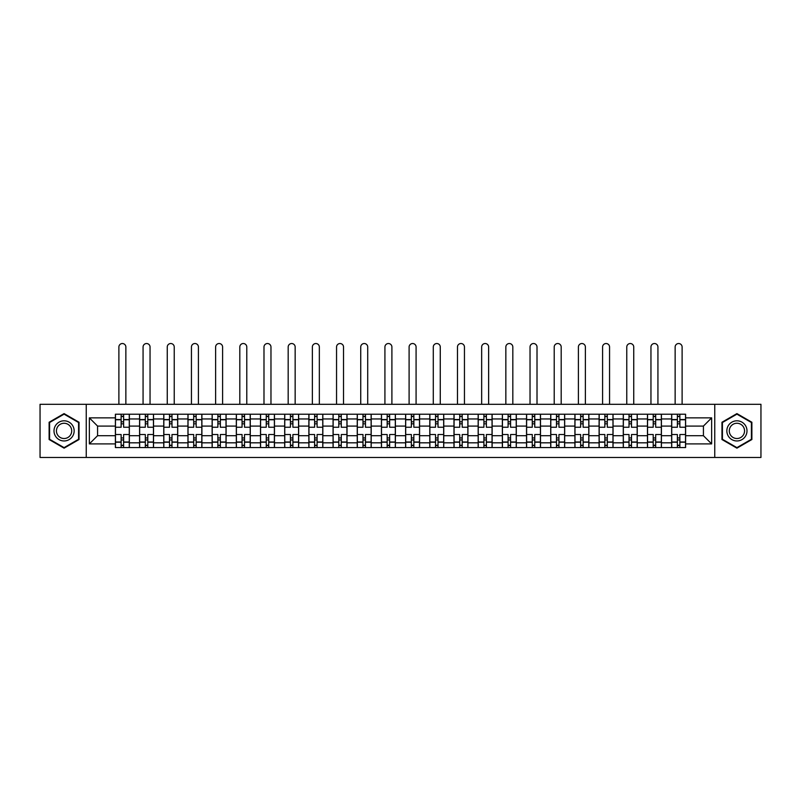 <?xml version="1.0" encoding="UTF-8"?>
<svg xmlns="http://www.w3.org/2000/svg" width="801" height="801" viewBox="0 0 801 801"><rect width="100%" height="100%" fill="white"/><g stroke="black" fill="none" stroke-linecap="round" stroke-linejoin="round"><path stroke-width="1.2" d="M714.752 457.471L760.95 457.471L760.95 404.295L40.05 404.295L40.05 457.471L714.752 457.471L714.752 404.295M139.584 447.549L139.584 418.953L129.351 418.953L129.351 447.549M129.351 418.953L129.351 414.217M139.584 418.953L139.584 414.217M153.532 414.217L153.532 447.549M163.764 447.549L163.764 414.217M177.722 414.217L177.722 447.549M187.955 447.549L187.955 414.217M201.902 414.217L201.902 447.549M212.135 447.549L212.135 414.217M226.092 414.217L226.092 447.549M236.325 447.549L236.325 414.217M250.272 414.217L250.272 447.549M260.505 447.549L260.505 414.217M274.463 414.217L274.463 447.549M284.695 447.549L284.695 414.217M298.643 414.217L298.643 447.549M308.876 447.549L308.876 414.217M322.833 414.217L322.833 447.549M333.066 447.549L333.066 414.217M347.013 414.217L347.013 447.549M357.246 447.549L357.246 414.217M371.203 414.217L371.203 447.549M381.426 447.549L381.426 414.217M395.384 414.217L395.384 447.549M405.616 447.549L405.616 414.217M419.574 414.217L419.574 447.549M429.797 447.549L429.797 414.217M443.754 414.217L443.754 447.549M453.987 447.549L453.987 414.217M467.934 414.217L467.934 447.549M478.167 447.549L478.167 414.217M492.124 414.217L492.124 447.549M502.357 447.549L502.357 414.217M516.305 414.217L516.305 447.549M526.537 447.549L526.537 414.217M540.495 414.217L540.495 447.549M550.728 447.549L550.728 414.217M564.675 414.217L564.675 447.549M574.908 447.549L574.908 414.217M588.865 414.217L588.865 447.549M599.098 447.549L599.098 414.217M613.045 414.217L613.045 447.549M623.278 447.549L623.278 414.217M637.236 414.217L637.236 447.549M647.468 447.549L647.468 414.217M661.416 414.217L661.416 447.549M671.649 447.549L671.649 414.217M671.649 435.694L661.416 435.694M647.468 435.694L637.236 435.694M623.278 435.694L613.045 435.694M599.098 435.694L588.865 435.694M574.908 435.694L564.675 435.694M550.728 435.694L540.495 435.694M526.537 435.694L516.305 435.694M502.357 435.694L492.124 435.694M478.167 435.694L467.934 435.694M453.987 435.694L443.754 435.694M429.797 435.694L419.574 435.694M405.616 435.694L395.384 435.694M381.426 435.694L371.203 435.694M357.246 435.694L347.013 435.694M333.066 435.694L322.833 435.694M308.876 435.694L298.643 435.694M284.695 435.694L274.463 435.694M260.505 435.694L250.272 435.694M236.325 435.694L226.092 435.694M212.135 435.694L201.902 435.694M187.955 435.694L177.722 435.694M163.764 435.694L153.532 435.694M139.584 435.694L129.351 435.694M671.649 426.082L661.416 426.082M647.468 426.082L637.236 426.082M623.278 426.082L613.045 426.082M599.098 426.082L588.865 426.082M574.908 426.082L564.675 426.082M550.728 426.082L540.495 426.082M526.537 426.082L516.305 426.082M502.357 426.082L492.124 426.082M478.167 426.082L467.934 426.082M453.987 426.082L443.754 426.082M429.797 426.082L419.574 426.082M405.616 426.082L395.384 426.082M381.426 426.082L371.203 426.082M357.246 426.082L347.013 426.082M333.066 426.082L322.833 426.082M308.876 426.082L298.643 426.082M284.695 426.082L274.463 426.082M260.505 426.082L250.272 426.082M236.325 426.082L226.092 426.082M212.135 426.082L201.902 426.082M187.955 426.082L177.722 426.082M163.764 426.082L153.532 426.082M139.584 426.082L129.351 426.082M97.572 435.694L115.394 435.694L115.394 426.082L97.572 426.082L97.572 435.694L89.352 443.904L89.352 417.862L115.394 417.862L115.394 426.082M685.606 426.082L685.606 435.694L703.428 435.694L703.428 426.082L685.606 426.082L685.606 414.217L115.394 414.217L115.394 417.862M685.606 417.862L711.648 417.862L711.648 443.904L685.606 443.904L685.606 435.694M115.394 435.694L115.394 447.549L685.606 447.549L685.606 443.904M115.394 443.904L89.352 443.904M86.248 457.471L86.248 404.295M79.039 422.247L64.08 413.606L49.121 422.247L49.121 439.529L64.08 448.16L79.039 439.529L79.039 422.247M751.879 422.247L736.92 413.606L721.961 422.247L721.961 439.529L736.92 448.16L751.879 439.529L751.879 422.247M123.614 445.226L121.131 445.226M121.131 416.55L123.614 416.55M147.795 445.226L145.321 445.226M145.321 416.55L147.795 416.55M171.985 445.226L169.502 445.226M169.502 416.55L171.985 416.55M196.165 445.226L193.692 445.226M193.692 416.55L196.165 416.55M220.355 445.226L217.872 445.226M217.872 416.55L220.355 416.55M244.535 445.226L242.052 445.226M242.052 416.55L244.535 416.55M268.725 445.226L266.242 445.226M266.242 416.55L268.725 416.55M292.906 445.226L290.423 445.226M290.423 416.55L292.906 416.55M317.096 445.226L314.613 445.226M314.613 416.55L317.096 416.55M341.276 445.226L338.793 445.226M338.793 416.55L341.276 416.55M365.466 445.226L362.983 445.226M362.983 416.55L365.466 416.55M389.646 445.226L387.163 445.226M387.163 416.55L389.646 416.55M413.837 445.226L411.354 445.226M411.354 416.55L413.837 416.55M438.017 445.226L435.534 445.226M435.534 416.55L438.017 416.55M462.207 445.226L459.724 445.226M459.724 416.55L462.207 416.55M486.387 445.226L483.904 445.226M483.904 416.55L486.387 416.55M510.577 445.226L508.094 445.226M508.094 416.55L510.577 416.55M534.758 445.226L532.275 445.226M532.275 416.55L534.758 416.55M558.948 445.226L556.465 445.226M556.465 416.55L558.948 416.55M583.128 445.226L580.645 445.226M580.645 416.55L583.128 416.55M607.308 445.226L604.835 445.226M604.835 416.55L607.308 416.55M631.498 445.226L629.015 445.226M629.015 416.55L631.498 416.55M655.679 445.226L653.205 445.226M653.205 416.55L655.679 416.55M679.869 445.226L677.386 445.226M677.386 416.55L679.869 416.55M89.352 417.862L97.572 426.082M703.428 435.694L711.648 443.904M703.428 426.082L711.648 417.862M129.271 447.549L129.271 427.243L123.614 427.243L123.614 414.217M121.131 414.217L121.131 427.243L115.474 427.243L115.474 414.217M125.857 404.295L125.857 347.013A3.484 3.484 0 0 0 122.373 343.529A3.484 3.484 0 0 0 118.888 347.013L118.888 404.295M129.271 427.243L129.271 414.217M115.474 447.549L115.474 434.532L121.131 434.532L121.131 447.549M123.614 447.549L123.614 434.532L129.271 434.532M121.131 423.829L123.614 423.829M115.474 434.532L115.474 427.243M123.614 437.937L121.131 437.937M123.614 445.536L121.131 445.536M121.131 439.959L123.614 439.959M123.614 421.817L121.131 421.817M121.131 416.24L123.614 416.24M55.349 435.924A10.073 10.073 0 0 0 69.116 439.609A10.073 10.073 0 0 0 72.811 425.852A10.073 10.073 0 0 0 59.044 422.157A10.073 10.073 0 0 0 55.349 435.924M57.472 434.703A7.63 7.63 0 0 0 67.895 437.496A7.63 7.63 0 0 0 70.688 427.073A7.63 7.63 0 0 0 60.265 424.28A7.63 7.63 0 0 0 57.472 434.703M64.08 414.147L78.578 422.517L78.578 439.258L64.08 447.629L49.582 439.258L49.582 422.517L64.08 414.147M728.189 435.924A10.073 10.073 0 0 0 741.956 439.609A10.073 10.073 0 0 0 745.651 425.852A10.073 10.073 0 0 0 731.884 422.157A10.073 10.073 0 0 0 728.189 435.924M730.312 434.703A7.63 7.63 0 0 0 740.735 437.496A7.63 7.63 0 0 0 743.528 427.073A7.63 7.63 0 0 0 733.105 424.28A7.63 7.63 0 0 0 730.312 434.703M736.92 414.147L751.418 422.517L751.418 439.258L736.92 447.629L722.422 439.258L722.422 422.517L736.92 414.147M153.452 447.549L153.452 427.243L147.795 427.243L147.795 414.217M145.321 414.217L145.321 427.243L139.654 427.243L139.654 414.217M150.047 404.295L150.047 347.013A3.484 3.484 0 0 0 146.553 343.529A3.484 3.484 0 0 0 143.069 347.013L143.069 404.295M153.452 427.243L153.452 414.217M139.654 447.549L139.654 434.532L145.321 434.532L145.321 447.549M147.795 447.549L147.795 434.532L153.452 434.532M145.321 423.829L147.795 423.829M139.654 434.532L139.654 427.243M147.795 437.937L145.321 437.937M147.795 445.536L145.321 445.536M145.321 439.959L147.795 439.959M147.795 421.817L145.321 421.817M145.321 416.24L147.795 416.24M177.642 447.549L177.642 427.243L171.985 427.243L171.985 414.217M169.502 414.217L169.502 427.243L163.845 427.243L163.845 414.217M174.228 404.295L174.228 347.013A3.484 3.484 0 0 0 170.743 343.529A3.484 3.484 0 0 0 167.259 347.013L167.259 404.295M177.642 427.243L177.642 414.217M163.845 447.549L163.845 434.532L169.502 434.532L169.502 447.549M171.985 447.549L171.985 434.532L177.642 434.532M169.502 423.829L171.985 423.829M163.845 434.532L163.845 427.243M171.985 437.937L169.502 437.937M171.985 445.536L169.502 445.536M169.502 439.959L171.985 439.959M171.985 421.817L169.502 421.817M169.502 416.24L171.985 416.24M201.822 447.549L201.822 427.243L196.165 427.243L196.165 414.217M193.692 414.217L193.692 427.243L188.025 427.243L188.025 414.217M198.418 404.295L198.418 347.013A3.484 3.484 0 0 0 194.923 343.529A3.484 3.484 0 0 0 191.439 347.013L191.439 404.295M201.822 427.243L201.822 414.217M188.025 447.549L188.025 434.532L193.692 434.532L193.692 447.549M196.165 447.549L196.165 434.532L201.822 434.532M193.692 423.829L196.165 423.829M188.025 434.532L188.025 427.243M196.165 437.937L193.692 437.937M196.165 445.536L193.692 445.536M193.692 439.959L196.165 439.959M196.165 421.817L193.692 421.817M193.692 416.24L196.165 416.24M226.012 447.549L226.012 427.243L220.355 427.243L220.355 414.217M217.872 414.217L217.872 427.243L212.215 427.243L212.215 414.217M222.598 404.295L222.598 347.013A3.484 3.484 0 0 0 219.114 343.529A3.484 3.484 0 0 0 215.619 347.013L215.619 404.295M226.012 427.243L226.012 414.217M212.215 447.549L212.215 434.532L217.872 434.532L217.872 447.549M220.355 447.549L220.355 434.532L226.012 434.532M217.872 423.829L220.355 423.829M212.215 434.532L212.215 427.243M220.355 437.937L217.872 437.937M220.355 445.536L217.872 445.536M217.872 439.959L220.355 439.959M220.355 421.817L217.872 421.817M217.872 416.24L220.355 416.24M250.192 447.549L250.192 427.243L244.535 427.243L244.535 414.217M242.052 414.217L242.052 427.243L236.395 427.243L236.395 414.217M246.788 404.295L246.788 347.013A3.484 3.484 0 0 0 243.294 343.529A3.484 3.484 0 0 0 239.809 347.013L239.809 404.295M250.192 427.243L250.192 414.217M236.395 447.549L236.395 434.532L242.052 434.532L242.052 447.549M244.535 447.549L244.535 434.532L250.192 434.532M242.052 423.829L244.535 423.829M236.395 434.532L236.395 427.243M244.535 437.937L242.052 437.937M244.535 445.536L242.052 445.536M242.052 439.959L244.535 439.959M244.535 421.817L242.052 421.817M242.052 416.24L244.535 416.24M274.383 447.549L274.383 427.243L268.725 427.243L268.725 414.217M266.242 414.217L266.242 427.243L260.585 427.243L260.585 414.217M270.968 404.295L270.968 347.013A3.484 3.484 0 0 0 267.484 343.529A3.484 3.484 0 0 0 263.99 347.013L263.99 404.295M274.383 427.243L274.383 414.217M260.585 447.549L260.585 434.532L266.242 434.532L266.242 447.549M268.725 447.549L268.725 434.532L274.383 434.532M266.242 423.829L268.725 423.829M260.585 434.532L260.585 427.243M268.725 437.937L266.242 437.937M268.725 445.536L266.242 445.536M266.242 439.959L268.725 439.959M268.725 421.817L266.242 421.817M266.242 416.24L268.725 416.24M298.563 447.549L298.563 427.243L292.906 427.243L292.906 414.217M290.423 414.217L290.423 427.243L284.766 427.243L284.766 414.217M295.158 404.295L295.158 347.013A3.484 3.484 0 0 0 291.664 343.529A3.484 3.484 0 0 0 288.18 347.013L288.18 404.295M298.563 427.243L298.563 414.217M284.766 447.549L284.766 434.532L290.423 434.532L290.423 447.549M292.906 447.549L292.906 434.532L298.563 434.532M290.423 423.829L292.906 423.829M284.766 434.532L284.766 427.243M292.906 437.937L290.423 437.937M292.906 445.536L290.423 445.536M290.423 439.959L292.906 439.959M292.906 421.817L290.423 421.817M290.423 416.24L292.906 416.24M322.753 447.549L322.753 427.243L317.096 427.243L317.096 414.217M314.613 414.217L314.613 427.243L308.956 427.243L308.956 414.217M319.339 404.295L319.339 347.013A3.484 3.484 0 0 0 315.854 343.529A3.484 3.484 0 0 0 312.36 347.013L312.36 404.295M322.753 427.243L322.753 414.217M308.956 447.549L308.956 434.532L314.613 434.532L314.613 447.549M317.096 447.549L317.096 434.532L322.753 434.532M314.613 423.829L317.096 423.829M308.956 434.532L308.956 427.243M317.096 437.937L314.613 437.937M317.096 445.536L314.613 445.536M314.613 439.959L317.096 439.959M317.096 421.817L314.613 421.817M314.613 416.24L317.096 416.24M346.933 447.549L346.933 427.243L341.276 427.243L341.276 414.217M338.793 414.217L338.793 427.243L333.136 427.243L333.136 414.217M343.529 404.295L343.529 347.013A3.484 3.484 0 0 0 340.035 343.529A3.484 3.484 0 0 0 336.55 347.013L336.55 404.295M346.933 427.243L346.933 414.217M333.136 447.549L333.136 434.532L338.793 434.532L338.793 447.549M341.276 447.549L341.276 434.532L346.933 434.532M338.793 423.829L341.276 423.829M333.136 434.532L333.136 427.243M341.276 437.937L338.793 437.937M341.276 445.536L338.793 445.536M338.793 439.959L341.276 439.959M341.276 421.817L338.793 421.817M338.793 416.24L341.276 416.24M371.123 447.549L371.123 427.243L365.466 427.243L365.466 414.217M362.983 414.217L362.983 427.243L357.326 427.243L357.326 414.217M367.709 404.295L367.709 347.013A3.484 3.484 0 0 0 364.225 343.529A3.484 3.484 0 0 0 360.73 347.013L360.73 404.295M371.123 427.243L371.123 414.217M357.326 447.549L357.326 434.532L362.983 434.532L362.983 447.549M365.466 447.549L365.466 434.532L371.123 434.532M362.983 423.829L365.466 423.829M357.326 434.532L357.326 427.243M365.466 437.937L362.983 437.937M365.466 445.536L362.983 445.536M362.983 439.959L365.466 439.959M365.466 421.817L362.983 421.817M362.983 416.24L365.466 416.24M395.304 447.549L395.304 427.243L389.646 427.243L389.646 414.217M387.163 414.217L387.163 427.243L381.506 427.243L381.506 414.217M391.899 404.295L391.899 347.013A3.484 3.484 0 0 0 388.405 343.529A3.484 3.484 0 0 0 384.921 347.013L384.921 404.295M395.304 427.243L395.304 414.217M381.506 447.549L381.506 434.532L387.163 434.532L387.163 447.549M389.646 447.549L389.646 434.532L395.304 434.532M387.163 423.829L389.646 423.829M381.506 434.532L381.506 427.243M389.646 437.937L387.163 437.937M389.646 445.536L387.163 445.536M387.163 439.959L389.646 439.959M389.646 421.817L387.163 421.817M387.163 416.24L389.646 416.24M419.494 447.549L419.494 427.243L413.837 427.243L413.837 414.217M411.354 414.217L411.354 427.243L405.696 427.243L405.696 414.217M416.079 404.295L416.079 347.013A3.484 3.484 0 0 0 412.595 343.529A3.484 3.484 0 0 0 409.101 347.013L409.101 404.295M419.494 427.243L419.494 414.217M405.696 447.549L405.696 434.532L411.354 434.532L411.354 447.549M413.837 447.549L413.837 434.532L419.494 434.532M411.354 423.829L413.837 423.829M405.696 434.532L405.696 427.243M413.837 437.937L411.354 437.937M413.837 445.536L411.354 445.536M411.354 439.959L413.837 439.959M413.837 421.817L411.354 421.817M411.354 416.24L413.837 416.24M443.674 447.549L443.674 427.243L438.017 427.243L438.017 414.217M435.534 414.217L435.534 427.243L429.877 427.243L429.877 414.217M440.27 404.295L440.27 347.013A3.484 3.484 0 0 0 436.775 343.529A3.484 3.484 0 0 0 433.291 347.013L433.291 404.295M443.674 427.243L443.674 414.217M429.877 447.549L429.877 434.532L435.534 434.532L435.534 447.549M438.017 447.549L438.017 434.532L443.674 434.532M435.534 423.829L438.017 423.829M429.877 434.532L429.877 427.243M438.017 437.937L435.534 437.937M438.017 445.536L435.534 445.536M435.534 439.959L438.017 439.959M438.017 421.817L435.534 421.817M435.534 416.24L438.017 416.24M467.864 447.549L467.864 427.243L462.207 427.243L462.207 414.217M459.724 414.217L459.724 427.243L454.067 427.243L454.067 414.217M464.45 404.295L464.45 347.013A3.484 3.484 0 0 0 460.965 343.529A3.484 3.484 0 0 0 457.471 347.013L457.471 404.295M467.864 427.243L467.864 414.217M454.067 447.549L454.067 434.532L459.724 434.532L459.724 447.549M462.207 447.549L462.207 434.532L467.864 434.532M459.724 423.829L462.207 423.829M454.067 434.532L454.067 427.243M462.207 437.937L459.724 437.937M462.207 445.536L459.724 445.536M459.724 439.959L462.207 439.959M462.207 421.817L459.724 421.817M459.724 416.24L462.207 416.24M492.044 447.549L492.044 427.243L486.387 427.243L486.387 414.217M483.904 414.217L483.904 427.243L478.247 427.243L478.247 414.217M488.64 404.295L488.64 347.013A3.484 3.484 0 0 0 485.146 343.529A3.484 3.484 0 0 0 481.661 347.013L481.661 404.295M492.044 427.243L492.044 414.217M478.247 447.549L478.247 434.532L483.904 434.532L483.904 447.549M486.387 447.549L486.387 434.532L492.044 434.532M483.904 423.829L486.387 423.829M478.247 434.532L478.247 427.243M486.387 437.937L483.904 437.937M486.387 445.536L483.904 445.536M483.904 439.959L486.387 439.959M486.387 421.817L483.904 421.817M483.904 416.24L486.387 416.24M516.234 447.549L516.234 427.243L510.577 427.243L510.577 414.217M508.094 414.217L508.094 427.243L502.437 427.243L502.437 414.217M512.82 404.295L512.82 347.013A3.484 3.484 0 0 0 509.336 343.529A3.484 3.484 0 0 0 505.842 347.013L505.842 404.295M516.234 427.243L516.234 414.217M502.437 447.549L502.437 434.532L508.094 434.532L508.094 447.549M510.577 447.549L510.577 434.532L516.234 434.532M508.094 423.829L510.577 423.829M502.437 434.532L502.437 427.243M510.577 437.937L508.094 437.937M510.577 445.536L508.094 445.536M508.094 439.959L510.577 439.959M510.577 421.817L508.094 421.817M508.094 416.24L510.577 416.24M540.415 447.549L540.415 427.243L534.758 427.243L534.758 414.217M532.275 414.217L532.275 427.243L526.617 427.243L526.617 414.217M537.01 404.295L537.01 347.013A3.484 3.484 0 0 0 533.516 343.529A3.484 3.484 0 0 0 530.032 347.013L530.032 404.295M540.415 427.243L540.415 414.217M526.617 447.549L526.617 434.532L532.275 434.532L532.275 447.549M534.758 447.549L534.758 434.532L540.415 434.532M532.275 423.829L534.758 423.829M526.617 434.532L526.617 427.243M534.758 437.937L532.275 437.937M534.758 445.536L532.275 445.536M532.275 439.959L534.758 439.959M534.758 421.817L532.275 421.817M532.275 416.24L534.758 416.24M564.605 447.549L564.605 427.243L558.948 427.243L558.948 414.217M556.465 414.217L556.465 427.243L550.808 427.243L550.808 414.217M561.191 404.295L561.191 347.013A3.484 3.484 0 0 0 557.706 343.529A3.484 3.484 0 0 0 554.212 347.013L554.212 404.295M564.605 427.243L564.605 414.217M550.808 447.549L550.808 434.532L556.465 434.532L556.465 447.549M558.948 447.549L558.948 434.532L564.605 434.532M556.465 423.829L558.948 423.829M550.808 434.532L550.808 427.243M558.948 437.937L556.465 437.937M558.948 445.536L556.465 445.536M556.465 439.959L558.948 439.959M558.948 421.817L556.465 421.817M556.465 416.24L558.948 416.24M588.785 447.549L588.785 427.243L583.128 427.243L583.128 414.217M580.645 414.217L580.645 427.243L574.988 427.243L574.988 414.217M585.381 404.295L585.381 347.013A3.484 3.484 0 0 0 581.886 343.529A3.484 3.484 0 0 0 578.402 347.013L578.402 404.295M588.785 427.243L588.785 414.217M574.988 447.549L574.988 434.532L580.645 434.532L580.645 447.549M583.128 447.549L583.128 434.532L588.785 434.532M580.645 423.829L583.128 423.829M574.988 434.532L574.988 427.243M583.128 437.937L580.645 437.937M583.128 445.536L580.645 445.536M580.645 439.959L583.128 439.959M583.128 421.817L580.645 421.817M580.645 416.24L583.128 416.24M612.975 447.549L612.975 427.243L607.308 427.243L607.308 414.217M604.835 414.217L604.835 427.243L599.178 427.243L599.178 414.217M609.561 404.295L609.561 347.013A3.484 3.484 0 0 0 606.077 343.529A3.484 3.484 0 0 0 602.582 347.013L602.582 404.295M612.975 427.243L612.975 414.217M599.178 447.549L599.178 434.532L604.835 434.532L604.835 447.549M607.308 447.549L607.308 434.532L612.975 434.532M604.835 423.829L607.308 423.829M599.178 434.532L599.178 427.243M607.308 437.937L604.835 437.937M607.308 445.536L604.835 445.536M604.835 439.959L607.308 439.959M607.308 421.817L604.835 421.817M604.835 416.24L607.308 416.24M637.155 447.549L637.155 427.243L631.498 427.243L631.498 414.217M629.015 414.217L629.015 427.243L623.358 427.243L623.358 414.217M633.741 404.295L633.741 347.013A3.484 3.484 0 0 0 630.257 343.529A3.484 3.484 0 0 0 626.772 347.013L626.772 404.295M637.155 427.243L637.155 414.217M623.358 447.549L623.358 434.532L629.015 434.532L629.015 447.549M631.498 447.549L631.498 434.532L637.155 434.532M629.015 423.829L631.498 423.829M623.358 434.532L623.358 427.243M631.498 437.937L629.015 437.937M631.498 445.536L629.015 445.536M629.015 439.959L631.498 439.959M631.498 421.817L629.015 421.817M629.015 416.24L631.498 416.24M661.346 447.549L661.346 427.243L655.679 427.243L655.679 414.217M653.205 414.217L653.205 427.243L647.548 427.243L647.548 414.217M657.931 404.295L657.931 347.013A3.484 3.484 0 0 0 654.447 343.529A3.484 3.484 0 0 0 650.953 347.013L650.953 404.295M661.346 427.243L661.346 414.217M647.548 447.549L647.548 434.532L653.205 434.532L653.205 447.549M655.679 447.549L655.679 434.532L661.346 434.532M653.205 423.829L655.679 423.829M647.548 434.532L647.548 427.243M655.679 437.937L653.205 437.937M655.679 445.536L653.205 445.536M653.205 439.959L655.679 439.959M655.679 421.817L653.205 421.817M653.205 416.24L655.679 416.24M685.526 447.549L685.526 427.243L679.869 427.243L679.869 414.217M677.386 414.217L677.386 427.243L671.729 427.243L671.729 414.217M682.112 404.295L682.112 347.013A3.484 3.484 0 0 0 678.627 343.529A3.484 3.484 0 0 0 675.143 347.013L675.143 404.295M685.526 427.243L685.526 414.217M671.729 447.549L671.729 434.532L677.386 434.532L677.386 447.549M679.869 447.549L679.869 434.532L685.526 434.532M677.386 423.829L679.869 423.829M671.729 434.532L671.729 427.243M679.869 437.937L677.386 437.937M679.869 445.536L677.386 445.536M677.386 439.959L679.869 439.959M679.869 421.817L677.386 421.817M677.386 416.24L679.869 416.24M647.468 418.953L637.236 418.953M623.278 418.953L613.045 418.953M599.098 418.953L588.865 418.953M574.908 418.953L564.675 418.953M550.728 418.953L540.495 418.953M526.537 418.953L516.305 418.953M502.357 418.953L492.124 418.953M478.167 418.953L467.934 418.953M453.987 418.953L443.754 418.953M429.797 418.953L419.574 418.953M405.616 418.953L395.384 418.953M381.426 418.953L371.203 418.953M357.246 418.953L347.013 418.953M333.066 418.953L322.833 418.953M308.876 418.953L298.643 418.953M284.695 418.953L274.463 418.953M260.505 418.953L250.272 418.953M236.325 418.953L226.092 418.953M212.135 418.953L201.902 418.953M187.955 418.953L177.722 418.953M163.764 418.953L153.532 418.953M671.649 418.953L661.416 418.953M647.468 442.823L637.236 442.823M623.278 442.823L613.045 442.823M599.098 442.823L588.865 442.823M574.908 442.823L564.675 442.823M550.728 442.823L540.495 442.823M526.537 442.823L516.305 442.823M502.357 442.823L492.124 442.823M478.167 442.823L467.934 442.823M453.987 442.823L443.754 442.823M429.797 442.823L419.574 442.823M405.616 442.823L395.384 442.823M381.426 442.823L371.203 442.823M357.246 442.823L347.013 442.823M333.066 442.823L322.833 442.823M308.876 442.823L298.643 442.823M284.695 442.823L274.463 442.823M260.505 442.823L250.272 442.823M236.325 442.823L226.092 442.823M212.135 442.823L201.902 442.823M187.955 442.823L177.722 442.823M163.764 442.823L153.532 442.823M139.584 442.823L129.351 442.823M671.649 442.823L661.416 442.823M129.271 419.564L123.614 419.564M121.131 419.564L115.474 419.564M121.131 419.774L115.474 419.774M121.131 442.002L115.474 442.002M121.131 442.202L115.474 442.202M129.271 442.202L123.614 442.202M129.271 419.774L123.614 419.774M129.271 442.002L123.614 442.002M153.452 419.564L147.795 419.564M145.321 419.564L139.654 419.564M145.321 419.774L139.654 419.774M145.321 442.002L139.654 442.002M145.321 442.202L139.654 442.202M153.452 442.202L147.795 442.202M153.452 419.774L147.795 419.774M153.452 442.002L147.795 442.002M177.642 419.564L171.985 419.564M169.502 419.564L163.845 419.564M169.502 419.774L163.845 419.774M169.502 442.002L163.845 442.002M169.502 442.202L163.845 442.202M177.642 442.202L171.985 442.202M177.642 419.774L171.985 419.774M177.642 442.002L171.985 442.002M201.822 419.564L196.165 419.564M193.692 419.564L188.025 419.564M193.692 419.774L188.025 419.774M193.692 442.002L188.025 442.002M193.692 442.202L188.025 442.202M201.822 442.202L196.165 442.202M201.822 419.774L196.165 419.774M201.822 442.002L196.165 442.002M226.012 419.564L220.355 419.564M217.872 419.564L212.215 419.564M217.872 419.774L212.215 419.774M217.872 442.002L212.215 442.002M217.872 442.202L212.215 442.202M226.012 442.202L220.355 442.202M226.012 419.774L220.355 419.774M226.012 442.002L220.355 442.002M250.192 419.564L244.535 419.564M242.052 419.564L236.395 419.564M242.052 419.774L236.395 419.774M242.052 442.002L236.395 442.002M242.052 442.202L236.395 442.202M250.192 442.202L244.535 442.202M250.192 419.774L244.535 419.774M250.192 442.002L244.535 442.002M274.383 419.564L268.725 419.564M266.242 419.564L260.585 419.564M266.242 419.774L260.585 419.774M266.242 442.002L260.585 442.002M266.242 442.202L260.585 442.202M274.383 442.202L268.725 442.202M274.383 419.774L268.725 419.774M274.383 442.002L268.725 442.002M298.563 419.564L292.906 419.564M290.423 419.564L284.766 419.564M290.423 419.774L284.766 419.774M290.423 442.002L284.766 442.002M290.423 442.202L284.766 442.202M298.563 442.202L292.906 442.202M298.563 419.774L292.906 419.774M298.563 442.002L292.906 442.002M322.753 419.564L317.096 419.564M314.613 419.564L308.956 419.564M314.613 419.774L308.956 419.774M314.613 442.002L308.956 442.002M314.613 442.202L308.956 442.202M322.753 442.202L317.096 442.202M322.753 419.774L317.096 419.774M322.753 442.002L317.096 442.002M346.933 419.564L341.276 419.564M338.793 419.564L333.136 419.564M338.793 419.774L333.136 419.774M338.793 442.002L333.136 442.002M338.793 442.202L333.136 442.202M346.933 442.202L341.276 442.202M346.933 419.774L341.276 419.774M346.933 442.002L341.276 442.002M371.123 419.564L365.466 419.564M362.983 419.564L357.326 419.564M362.983 419.774L357.326 419.774M362.983 442.002L357.326 442.002M362.983 442.202L357.326 442.202M371.123 442.202L365.466 442.202M371.123 419.774L365.466 419.774M371.123 442.002L365.466 442.002M395.304 419.564L389.646 419.564M387.163 419.564L381.506 419.564M387.163 419.774L381.506 419.774M387.163 442.002L381.506 442.002M387.163 442.202L381.506 442.202M395.304 442.202L389.646 442.202M395.304 419.774L389.646 419.774M395.304 442.002L389.646 442.002M419.494 419.564L413.837 419.564M411.354 419.564L405.696 419.564M411.354 419.774L405.696 419.774M411.354 442.002L405.696 442.002M411.354 442.202L405.696 442.202M419.494 442.202L413.837 442.202M419.494 419.774L413.837 419.774M419.494 442.002L413.837 442.002M443.674 419.564L438.017 419.564M435.534 419.564L429.877 419.564M435.534 419.774L429.877 419.774M435.534 442.002L429.877 442.002M435.534 442.202L429.877 442.202M443.674 442.202L438.017 442.202M443.674 419.774L438.017 419.774M443.674 442.002L438.017 442.002M467.864 419.564L462.207 419.564M459.724 419.564L454.067 419.564M459.724 419.774L454.067 419.774M459.724 442.002L454.067 442.002M459.724 442.202L454.067 442.202M467.864 442.202L462.207 442.202M467.864 419.774L462.207 419.774M467.864 442.002L462.207 442.002M492.044 419.564L486.387 419.564M483.904 419.564L478.247 419.564M483.904 419.774L478.247 419.774M483.904 442.002L478.247 442.002M483.904 442.202L478.247 442.202M492.044 442.202L486.387 442.202M492.044 419.774L486.387 419.774M492.044 442.002L486.387 442.002M516.234 419.564L510.577 419.564M508.094 419.564L502.437 419.564M508.094 419.774L502.437 419.774M508.094 442.002L502.437 442.002M508.094 442.202L502.437 442.202M516.234 442.202L510.577 442.202M516.234 419.774L510.577 419.774M516.234 442.002L510.577 442.002M540.415 419.564L534.758 419.564M532.275 419.564L526.617 419.564M532.275 419.774L526.617 419.774M532.275 442.002L526.617 442.002M532.275 442.202L526.617 442.202M540.415 442.202L534.758 442.202M540.415 419.774L534.758 419.774M540.415 442.002L534.758 442.002M564.605 419.564L558.948 419.564M556.465 419.564L550.808 419.564M556.465 419.774L550.808 419.774M556.465 442.002L550.808 442.002M556.465 442.202L550.808 442.202M564.605 442.202L558.948 442.202M564.605 419.774L558.948 419.774M564.605 442.002L558.948 442.002M588.785 419.564L583.128 419.564M580.645 419.564L574.988 419.564M580.645 419.774L574.988 419.774M580.645 442.002L574.988 442.002M580.645 442.202L574.988 442.202M588.785 442.202L583.128 442.202M588.785 419.774L583.128 419.774M588.785 442.002L583.128 442.002M612.975 419.564L607.308 419.564M604.835 419.564L599.178 419.564M604.835 419.774L599.178 419.774M604.835 442.002L599.178 442.002M604.835 442.202L599.178 442.202M612.975 442.202L607.308 442.202M612.975 419.774L607.308 419.774M612.975 442.002L607.308 442.002M637.155 419.564L631.498 419.564M629.015 419.564L623.358 419.564M629.015 419.774L623.358 419.774M629.015 442.002L623.358 442.002M629.015 442.202L623.358 442.202M637.155 442.202L631.498 442.202M637.155 419.774L631.498 419.774M637.155 442.002L631.498 442.002M661.346 419.564L655.679 419.564M653.205 419.564L647.548 419.564M653.205 419.774L647.548 419.774M653.205 442.002L647.548 442.002M653.205 442.202L647.548 442.202M661.346 442.202L655.679 442.202M661.346 419.774L655.679 419.774M661.346 442.002L655.679 442.002M685.526 419.564L679.869 419.564M677.386 419.564L671.729 419.564M677.386 419.774L671.729 419.774M677.386 442.002L671.729 442.002M677.386 442.202L671.729 442.202M685.526 442.202L679.869 442.202M685.526 419.774L679.869 419.774M685.526 442.002L679.869 442.002"/></g></svg>
